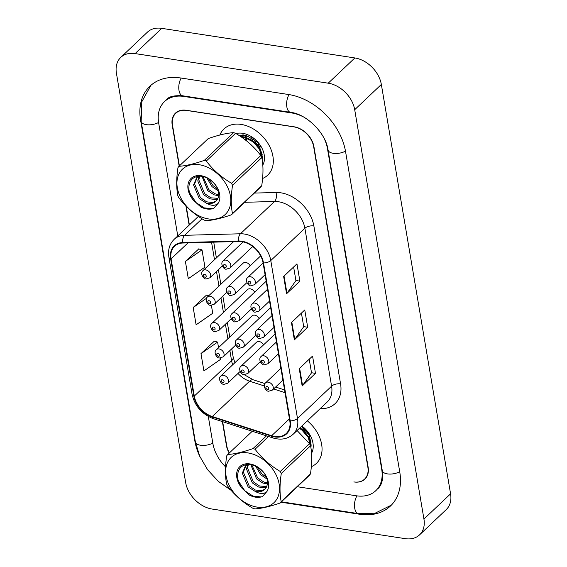 <?xml version="1.0" encoding="UTF-8"?>
<svg xmlns="http://www.w3.org/2000/svg" width="567" height="567" viewBox="0 0 567 567"><rect width="100%" height="100%" fill="white"/><g stroke="black" fill="none" stroke-linecap="round" stroke-linejoin="round"><path stroke-width="0.85" d="M250.196 265.803A4.968 3.586 -133.4 0 0 245.802 262.478A4.968 3.586 -133.4 0 0 243.115 263.194L207.479 296.945A4.968 3.586 46.6 0 1 210.166 296.236A4.968 3.586 46.6 0 1 214.574 299.582A4.968 3.586 46.6 0 1 214.319 304.167L210.641 305.273C208.188 305.974 204.056 299.475 207.479 296.945M254.654 292.161A4.968 3.586 -133.4 0 0 250.26 288.83A4.968 3.586 -133.4 0 0 247.566 289.546L211.938 323.303A4.968 3.586 46.6 0 1 214.624 322.588A4.968 3.586 46.6 0 1 219.032 325.933A4.968 3.586 46.6 0 1 218.777 330.518L215.099 331.624C212.646 332.326 208.514 325.827 211.938 323.303M259.112 318.512A4.968 3.586 -133.4 0 0 254.718 315.181A4.968 3.586 -133.4 0 0 252.024 315.897L216.396 349.655A4.968 3.586 46.6 0 1 219.082 348.939A4.968 3.586 46.6 0 1 223.483 352.284A4.968 3.586 46.6 0 1 223.228 356.87L219.557 357.975C217.097 358.677 212.972 352.178 216.396 349.655M263.57 344.864A4.968 3.586 -133.4 0 0 259.169 341.54A4.968 3.586 -133.4 0 0 256.482 342.248L220.854 376.006A4.968 3.586 46.6 0 1 223.54 375.29A4.968 3.586 46.6 0 1 227.941 378.636A4.968 3.586 46.6 0 1 227.686 383.221L224.015 384.334C221.555 385.036 217.423 378.529 220.854 376.006M241.138 124.414A31.809 22.963 -133.4 0 0 223.937 128.985A31.809 22.963 -133.4 0 0 219.847 135.017A31.809 22.963 -133.4 0 1 223.937 128.985A31.809 22.963 -133.4 0 1 241.138 124.414A31.809 22.963 -133.4 0 1 269.332 145.825A31.809 22.963 -133.4 0 1 267.695 175.175A31.809 22.963 -133.4 0 0 269.332 145.825A31.809 22.963 -133.4 0 0 241.138 124.414M241.882 241.67A21.206 15.309 46.6 0 1 263.074 262.882L289.78 420.813A21.206 15.309 46.6 0 1 286.3 433.443A21.206 15.309 46.6 0 1 271.65 435.725L212.299 416.532A21.206 15.309 46.6 0 1 194.297 396.078L171.092 258.885A21.206 15.309 46.6 0 1 174.572 246.255A21.206 15.309 46.6 0 1 182.95 243.009L238.792 241.464A21.206 15.309 46.6 0 1 241.882 241.67M241.804 241.209A21.737 15.692 -133.4 0 0 238.636 241.003L182.794 242.541A21.737 15.692 -133.4 0 0 170.639 258.814L193.843 396.014A21.737 15.692 -133.4 0 0 212.299 416.972L271.65 436.172A21.737 15.692 -133.4 0 0 290.233 420.884L263.52 262.953A21.737 15.692 -133.4 0 0 241.804 241.209M309.221 359.223L311.524 372.817L302.558 385.525A5.301 2.495 170.4 0 1 302.161 385.971L315.479 373.348L312.559 356.062L299.234 368.678L302.161 385.971M311.51 372.746L315.479 373.348M293.621 267L295.924 280.594L286.959 293.302A5.301 2.495 170.4 0 1 286.562 293.749L299.886 281.126L296.959 263.839L283.642 276.455L286.562 293.749M295.91 280.523L299.886 281.126M301.424 313.112L303.721 326.705L294.755 339.413A5.301 2.495 170.4 0 1 294.365 339.86L307.683 327.237L304.755 309.951L291.438 322.566L294.365 339.86M303.706 326.635L307.683 327.237M262.592 178.492A31.809 22.963 -133.4 0 0 267.695 175.175A31.809 22.963 -133.4 0 1 262.592 178.492M311.333 466.691A31.809 22.963 -133.4 0 0 316.436 463.367A31.809 22.963 -133.4 0 0 307.321 420.827A31.809 22.963 -133.4 0 1 316.436 463.367A31.809 22.963 -133.4 0 1 311.333 466.691M172.446 124.733L172.205 124.96A19.88 14.352 -133.4 0 1 175.472 113.124A19.88 14.352 -133.4 0 1 186.217 110.267L294.067 126.795A19.88 14.352 -133.4 0 1 313.934 146.683L368.153 467.272A19.88 14.352 -133.4 0 1 364.886 479.115A19.88 14.352 -133.4 0 1 354.141 481.971L353.858 481.929A19.88 14.352 -133.4 0 0 364.609 479.072A19.88 14.352 -133.4 0 0 367.87 467.229L313.671 146.754A19.88 14.352 -133.4 0 0 293.805 126.866L186.522 110.423A19.88 14.352 -133.4 0 0 175.77 113.287A19.88 14.352 -133.4 0 0 172.503 125.123L179.406 165.904M186.238 206.296L189.385 224.922M222.668 421.678L226.708 445.598A19.88 14.352 -133.4 0 0 229.401 452.913M198.741 248.948L185.388 261.401L188.315 278.688L204.928 267.156L202.001 249.87L198.578 248.906M214.34 341.171L200.987 353.624L203.914 370.91L220.528 359.379L220.301 358.032M206.537 295.06L193.191 307.512L196.111 324.799L212.724 313.267L211.385 305.329M208.798 295.698L206.374 295.017M193.191 307.512L206.558 298.228M185.388 261.401L202.001 249.87M218.536 347.621L217.6 342.092L214.177 341.128M200.987 353.624L217.6 342.092M222.37 421.586L226.424 445.556A19.88 14.352 -133.4 0 0 229.231 453.068M172.205 124.96L179.165 166.124M185.905 205.956L189.151 225.149M297.335 486.741L356.48 495.806A35.792 25.834 -133.4 0 0 375.829 490.661A35.792 25.834 -133.4 0 0 381.704 469.348L327.485 148.76A35.792 25.834 -133.4 0 0 324.494 139.198M303.359 116.887A35.792 25.834 -133.4 0 0 291.729 112.961L183.878 96.433A35.792 25.834 -133.4 0 0 164.529 101.578A35.792 25.834 -133.4 0 0 158.654 122.883L177.769 235.922M208.309 416.454L212.873 443.479A35.792 25.834 -133.4 0 0 225.553 466.882M405.256 538.65A26.507 19.136 -133.4 0 0 419.587 534.837A26.507 19.136 -133.4 0 0 423.939 519.053L354.701 109.7A26.507 19.136 -133.4 0 0 328.215 83.186L135.102 53.589A26.507 19.136 -133.4 0 0 120.771 57.395A26.507 19.136 -133.4 0 0 116.419 73.178L185.657 482.538A26.507 19.136 -133.4 0 0 212.143 509.053L405.256 538.65M419.587 534.837L446.229 509.605A26.507 19.136 -133.4 0 0 450.581 493.822L381.343 84.462A26.507 19.136 -133.4 0 0 354.857 57.947L161.744 28.35A26.507 19.136 -133.4 0 0 147.413 32.163L120.771 57.395M176.911 111.983A19.88 14.352 -133.4 0 0 176.486 112.606M281.012 502.206L359.598 514.248A56.998 41.136 -133.4 0 0 390.415 506.055A56.998 41.136 -133.4 0 0 399.778 472.12L345.551 151.531A56.998 41.136 -133.4 0 0 288.61 94.519L180.76 77.991A56.998 41.136 -133.4 0 0 149.943 86.184A56.998 41.136 -133.4 0 0 140.581 120.119L194.807 440.708A56.998 41.136 -133.4 0 0 200.186 457.264M245.731 140.205L245.568 139.39M245.405 138.235L245.362 137.731M245.341 137.072L245.412 135.371M240.585 136.441L243.349 134.918M241.032 135.974L242.343 134.939M262.805 165.025A21.61 15.6 -133.4 0 0 260.622 145.811A21.61 15.6 -133.4 0 0 242.641 133.288A21.61 15.6 -133.4 0 0 236.028 133.578M262.167 154.564L257.829 142.367L245.688 135.13L239.161 135.541M311.552 453.217A21.61 15.6 -133.4 0 0 301.857 426.001M310.914 442.763L308.873 433.861L301.637 426.214M203.773 217.806A31.15 22.482 -133.4 0 0 230.79 200.52A31.15 22.482 -133.4 0 0 203.936 165.847A31.15 22.482 -133.4 0 0 176.925 183.134A31.15 22.482 -133.4 0 0 203.773 217.806M205.112 220.4A35.792 25.834 -133.4 0 0 206.126 220.712C212.979 220.258 221.413 218.288 231.428 214.801A35.792 25.834 -133.4 0 0 232.449 213.433L261.727 185.7C263.364 174.813 263.4 165.436 261.812 157.562A35.792 25.834 -133.4 0 0 260.806 155.542C254.044 146.633 245.639 139.227 235.588 133.316A35.792 25.834 -133.4 0 0 234.575 132.969A35.792 25.834 -133.4 0 0 233.561 132.657C226.772 133.096 218.338 135.066 208.252 138.575L178.974 166.308A35.792 25.834 -133.4 0 0 177.96 167.676C176.316 178.605 176.287 187.982 177.868 195.806A35.792 25.834 -133.4 0 0 178.874 197.833C185.707 206.799 194.112 214.206 204.092 220.053A35.792 25.834 -133.4 0 0 205.112 220.4M261.812 157.562L232.534 185.296C230.897 196.225 230.861 205.601 232.449 213.433M232.534 185.296A35.792 25.834 -133.4 0 0 231.527 183.276L260.806 155.542M235.588 133.316L206.31 161.049C213.064 169.951 221.477 177.365 231.527 183.276M206.31 161.049A35.792 25.834 -133.4 0 0 205.297 160.709A35.792 25.834 -133.4 0 0 204.283 160.397L233.561 132.657M231.428 214.801L260.707 187.06A35.792 25.834 -133.4 0 0 261.727 185.7M206.82 177.875L212.044 186.663L218.182 190.781M208.507 178.74L213.1 185.657L217.593 189.009M202.043 176.429L207.813 190.668L214.007 194.807L218.571 195.728M203.043 176.606L208.869 189.669L215.063 193.808L218.642 194.687M198.989 176.294L197.777 180.951L203.588 194.672L209.776 198.819L215.977 199.57L217.572 199.095M199.605 176.273L198.833 179.952L204.644 193.673L210.832 197.812L217.912 198.351M198.663 176.323L196.664 177.769L193.545 184.955L199.357 198.684L206.239 203.078A15.153 10.936 -133.4 0 0 215.97 201.221A15.153 10.936 -133.4 0 0 218.621 193.645C218.649 184.183 205.644 173.871 196.862 176.628C187.663 178.527 186.238 191.426 193.517 200.321L200.924 207.09C205.545 209.28 209.783 209.726 213.639 208.429L218.224 203.241A18.52 13.367 -133.4 0 0 212.065 181.185A18.52 13.367 -133.4 0 0 190.824 178.676A18.52 13.367 -133.4 0 0 193.517 200.321M197.21 177.287L194.601 183.956L200.413 197.677L206.608 201.824L212.809 202.575L216.211 200.98M240.528 136.441L245.391 137.086L253.74 141.403L259.934 148.618L262.408 156.698L262.181 159.674M241.322 136.98L244.859 137.583L253.215 141.906L259.41 149.114L261.89 157.959M218.224 203.241C215.269 206.034 211.278 205.977 206.239 203.078M178.974 166.308C185.763 165.869 194.197 163.898 204.283 160.397M189.598 192.766L196.054 202.589L204.212 207.876L212.384 208.755L213.639 208.429M260.87 147.122L256.808 144.053L252.705 137.901M246.773 141.034L246.439 139.567M246.206 137.327L246.333 135.258M252.301 140.333L250.975 136.916M252.521 505.998A31.15 22.482 -133.4 0 0 279.531 488.719A31.15 22.482 -133.4 0 0 252.684 454.047A31.15 22.482 -133.4 0 0 225.673 471.326A31.15 22.482 -133.4 0 0 252.521 505.998M252.265 431.253L227.721 454.5A35.792 25.834 -133.4 0 0 226.701 455.868C225.056 466.797 225.028 476.181 226.616 484.005A35.792 25.834 -133.4 0 0 227.622 486.025C234.447 494.991 242.853 502.405 252.839 508.252A35.792 25.834 -133.4 0 0 253.853 508.592A35.792 25.834 -133.4 0 0 254.867 508.904C261.727 508.457 270.161 506.487 280.176 502.993A35.792 25.834 -133.4 0 0 281.189 501.625L310.468 473.892C312.112 463.012 312.141 453.628 310.56 445.754A35.792 25.834 -133.4 0 0 309.547 443.734L297.087 430.523M310.56 445.754L281.282 473.495C279.637 484.424 279.609 493.8 281.189 501.625M281.282 473.495A35.792 25.834 -133.4 0 0 280.268 471.468L309.547 443.734M268.503 436.505L255.051 449.248C261.812 458.15 270.218 465.557 280.268 471.468M255.051 449.248A35.792 25.834 -133.4 0 0 254.037 448.901A35.792 25.834 -133.4 0 0 253.024 448.589L266.476 435.853M280.176 502.993L309.454 475.259A35.792 25.834 -133.4 0 0 310.468 473.892M255.561 466.067L260.792 474.855L266.922 478.98M257.248 466.939L261.848 473.856L266.341 477.208M250.784 464.628L256.56 478.867L262.748 483.006L267.319 483.92M251.791 464.805L257.616 477.861L263.811 482.007L267.39 482.878M247.736 464.493L246.517 469.15L252.329 482.871L258.524 487.01L264.725 487.769L266.313 487.287M248.346 464.465L247.581 468.144L253.385 481.872L259.58 486.011L266.66 486.55M247.41 464.522L245.412 465.968L242.293 473.154L248.098 486.876L254.98 491.27A15.153 10.936 -133.4 0 0 264.711 489.42A15.153 10.936 -133.4 0 0 267.369 481.844C267.397 472.375 254.385 462.062 245.61 464.82C236.404 466.719 234.986 479.625 242.265 488.52L249.664 495.289C254.285 497.479 258.524 497.925 262.379 496.621L266.972 491.433A18.52 13.367 -133.4 0 0 260.806 469.377A18.52 13.367 -133.4 0 0 239.572 466.875A18.52 13.367 -133.4 0 0 242.265 488.52M245.958 465.486L243.349 472.148L249.161 485.876L255.348 490.016L261.55 490.774L264.959 489.179M299.95 427.816L302.487 429.602L308.682 436.81L311.155 444.889L310.929 447.873M299.419 428.312L301.956 430.105L308.15 437.313L310.631 446.158M266.972 491.433C264.016 494.226 260.019 494.176 254.98 491.27M227.721 454.5C234.511 454.068 242.945 452.097 253.024 448.589M238.346 480.958L244.802 490.781L252.96 496.068L261.132 496.954L262.379 496.621M309.61 435.321L305.556 432.245L301.538 426.306M301.049 428.532L300.482 427.312M254.349 193.085L275.931 192.489A33.134 23.92 46.6 0 1 313.863 225.95L340.576 383.88A6.627 3.126 -9.6 0 0 331.596 386.17L304.883 228.239A26.507 19.136 -133.4 0 0 278.397 201.724A26.507 19.136 -133.4 0 0 274.534 201.469L244.625 202.299M340.576 383.88A33.134 23.92 46.6 0 1 320.157 408.672M327.244 401.953A26.507 19.136 -133.4 0 0 331.596 386.17L297.498 418.474A26.507 19.136 46.6 0 1 293.139 434.258L327.244 401.953M170.639 258.814A6.627 3.126 -9.6 0 1 168.881 257.135C167.775 249.898 169.526 243.98 174.126 239.373A26.507 19.136 46.6 0 1 184.594 235.319L240.436 233.774A26.507 19.136 46.6 0 1 244.299 234.029A26.507 19.136 46.6 0 1 270.785 260.544A6.627 3.126 170.4 0 1 263.52 262.953M238.636 241.003A6.627 3.849 88.4 0 1 240.436 233.774L274.534 201.469A6.627 3.849 -91.6 0 0 275.931 192.489M193.843 396.014A6.627 3.126 170.4 0 1 192.085 394.327C194.814 406.135 201.937 414.257 213.461 418.708L272.812 437.901C280.856 440.325 287.632 439.113 293.139 434.258M212.299 416.972A6.627 2.764 107.9 0 0 213.461 418.708M202.036 218.791L184.594 235.319A6.627 3.849 88.4 0 0 182.794 242.541M271.65 436.172A6.627 2.764 107.9 0 0 272.812 437.901M290.233 420.884A6.627 3.126 -9.6 0 0 297.498 418.474L270.785 260.544L304.883 228.239A6.627 3.126 -9.6 0 1 313.863 225.95M194.297 396.078L231.598 360.747A21.206 15.309 -133.4 0 0 232.69 364.787M238.005 373.447A21.206 15.309 -133.4 0 0 249.6 381.201L264.243 385.936M212.299 416.532L249.6 381.201A11.928 4.983 -72.1 0 1 253.236 379.798L264.959 383.59M271.65 435.725L289.453 418.864M273.592 388.962L285.024 392.655M171.092 258.885L187.996 242.867M211.548 242.215L214.51 259.714M216.502 271.515L218.961 286.066M220.96 297.873L223.419 312.424M225.418 324.225L227.877 338.775M229.876 350.576L231.598 360.747A11.928 5.62 -9.6 0 0 233.193 357.203L234.88 362.717M294.755 339.413L291.842 322.184M286.959 293.302L284.046 276.072M302.558 385.525L299.638 368.295M263.081 262.925L247.744 277.447A4.968 3.586 46.6 0 1 250.43 276.731A4.968 3.586 46.6 0 1 254.838 280.084A4.968 3.586 46.6 0 1 254.583 284.669L265.072 274.726M249.253 281.197A1.658 1.198 -133.4 0 0 248.084 282.416A1.658 1.198 -133.4 0 0 249.742 284.074A1.658 1.198 -133.4 0 0 250.905 282.848A1.658 1.198 -133.4 0 0 249.253 281.197M225.843 260.133A4.968 3.586 46.6 0 1 230.245 263.478A4.968 3.586 46.6 0 1 229.989 268.063L226.311 269.169C223.859 269.871 219.727 263.372 223.157 260.848A4.968 3.586 46.6 0 1 225.843 260.133M225.149 267.475A1.658 1.198 -133.4 0 0 226.318 266.249A1.658 1.198 -133.4 0 0 224.667 264.591A1.658 1.198 -133.4 0 0 223.497 265.817A1.658 1.198 -133.4 0 0 225.149 267.475M205.708 269.878A4.968 3.586 46.6 0 1 210.116 273.23A4.968 3.586 46.6 0 1 209.861 277.809L206.182 278.921C203.73 279.623 199.598 273.117 203.021 270.594A4.968 3.586 46.6 0 1 205.708 269.878M205.02 277.22A1.658 1.198 -133.4 0 0 206.19 275.994A1.658 1.198 -133.4 0 0 204.531 274.343A1.658 1.198 -133.4 0 0 203.362 275.562A1.658 1.198 -133.4 0 0 205.02 277.22M267.532 289.276L252.202 303.799A4.968 3.586 46.6 0 1 254.888 303.09A4.968 3.586 46.6 0 1 259.289 306.435A4.968 3.586 46.6 0 1 259.034 311.021L269.531 301.077M253.711 307.548A1.658 1.198 -133.4 0 0 252.542 308.774A1.658 1.198 -133.4 0 0 254.2 310.425A1.658 1.198 -133.4 0 0 255.363 309.206A1.658 1.198 -133.4 0 0 253.711 307.548M271.99 315.628L256.66 330.157A4.968 3.586 46.6 0 1 259.346 329.441A4.968 3.586 46.6 0 1 263.747 332.786A4.968 3.586 46.6 0 1 263.492 337.372L273.989 327.428M258.169 333.899A1.658 1.198 -133.4 0 0 257 335.125A1.658 1.198 -133.4 0 0 258.651 336.784A1.658 1.198 -133.4 0 0 259.821 335.558A1.658 1.198 -133.4 0 0 258.169 333.899M276.448 341.979L261.118 356.508A4.968 3.586 46.6 0 1 263.804 355.793A4.968 3.586 46.6 0 1 268.205 359.138A4.968 3.586 46.6 0 1 267.95 363.723L278.447 353.78M262.627 360.251A1.658 1.198 -133.4 0 0 261.458 361.477A1.658 1.198 -133.4 0 0 263.109 363.135A1.658 1.198 -133.4 0 0 264.279 361.909A1.658 1.198 -133.4 0 0 262.627 360.251M280.906 368.33L265.569 382.86A4.968 3.586 46.6 0 1 268.262 382.144A4.968 3.586 46.6 0 1 272.663 385.489A4.968 3.586 46.6 0 1 272.408 390.075L282.905 380.138M267.078 386.602A1.658 1.198 -133.4 0 0 265.916 387.828A1.658 1.198 -133.4 0 0 267.567 389.486A1.658 1.198 -133.4 0 0 268.737 388.26A1.658 1.198 -133.4 0 0 267.078 386.602M230.301 286.484A4.968 3.586 46.6 0 1 234.703 289.829A4.968 3.586 46.6 0 1 234.447 294.415L230.769 295.52C228.317 296.229 224.185 289.723 227.608 287.2A4.968 3.586 46.6 0 1 230.301 286.484M229.607 293.826A1.658 1.198 -133.4 0 0 230.776 292.6A1.658 1.198 -133.4 0 0 229.118 290.942A1.658 1.198 -133.4 0 0 227.955 292.168A1.658 1.198 -133.4 0 0 229.607 293.826M234.752 312.835A4.968 3.586 46.6 0 1 239.161 316.18A4.968 3.586 46.6 0 1 238.905 320.766L235.227 321.879C232.775 322.58 228.643 316.074 232.066 313.551A4.968 3.586 46.6 0 1 234.752 312.835M234.065 320.178A1.658 1.198 -133.4 0 0 235.234 318.952A1.658 1.198 -133.4 0 0 233.576 317.293A1.658 1.198 -133.4 0 0 232.413 318.519A1.658 1.198 -133.4 0 0 234.065 320.178M239.21 339.186A4.968 3.586 46.6 0 1 243.619 342.539A4.968 3.586 46.6 0 1 243.363 347.117L239.685 348.23C237.233 348.932 233.101 342.425 236.524 339.902A4.968 3.586 46.6 0 1 239.21 339.186M238.523 346.529A1.658 1.198 -133.4 0 0 239.692 345.303A1.658 1.198 -133.4 0 0 238.034 343.652A1.658 1.198 -133.4 0 0 236.864 344.871A1.658 1.198 -133.4 0 0 238.523 346.529M209.478 303.572A1.658 1.198 -133.4 0 0 210.648 302.353A1.658 1.198 -133.4 0 0 208.989 300.694A1.658 1.198 -133.4 0 0 207.82 301.92A1.658 1.198 -133.4 0 0 209.478 303.572M213.936 329.93A1.658 1.198 -133.4 0 0 215.099 328.704A1.658 1.198 -133.4 0 0 213.447 327.046A1.658 1.198 -133.4 0 0 212.278 328.272A1.658 1.198 -133.4 0 0 213.936 329.93M218.394 356.282A1.658 1.198 -133.4 0 0 219.557 355.055A1.658 1.198 -133.4 0 0 217.905 353.397A1.658 1.198 -133.4 0 0 216.736 354.623A1.658 1.198 -133.4 0 0 218.394 356.282M222.845 382.633A1.658 1.198 -133.4 0 0 224.015 381.407A1.658 1.198 -133.4 0 0 222.363 379.748A1.658 1.198 -133.4 0 0 221.194 380.974A1.658 1.198 -133.4 0 0 222.845 382.633M243.668 365.545A4.968 3.586 46.6 0 1 248.077 368.89A4.968 3.586 46.6 0 1 247.822 373.476L244.143 374.581C241.691 375.283 237.559 368.784 240.982 366.254A4.968 3.586 46.6 0 1 243.668 365.545M242.981 372.88A1.658 1.198 -133.4 0 0 244.15 371.661A1.658 1.198 -133.4 0 0 242.492 370.003A1.658 1.198 -133.4 0 0 241.322 371.229A1.658 1.198 -133.4 0 0 242.981 372.88M399.707 471.709A10.603 4.997 170.4 0 1 388.827 474.04A10.603 4.997 170.4 0 1 382.286 470.61C383.788 481.759 380.259 486.507 377.828 488.768M391.35 505.126L375.12 513.199L358.429 513.617A10.603 5.379 -81.3 0 1 354.708 508.181A10.603 5.379 -81.3 0 1 356.941 495.87M231.166 490.363L218.345 481.376L207.593 469.71L199.733 456.251L195.381 441.969A10.603 4.997 -9.6 0 0 201.923 445.4A10.603 4.997 -9.6 0 0 212.802 443.061M195.381 441.969L141.162 121.381A10.603 4.997 -9.6 0 0 147.703 124.804A10.603 4.997 -9.6 0 0 158.583 122.472M181.213 78.062A10.603 5.379 98.7 0 0 178.825 89.076A10.603 5.379 98.7 0 0 182.709 95.802L290.559 112.33C306.513 113.939 326.053 133.358 328.059 150.021L382.286 470.61M289.064 94.59A10.603 5.379 98.7 0 0 286.675 105.604A10.603 5.379 98.7 0 0 290.559 112.33M345.48 151.12A10.603 4.997 170.4 0 1 334.601 153.451A10.603 4.997 170.4 0 1 328.059 150.021M450.581 493.822L423.939 519.053M161.744 28.35L135.102 53.589M354.857 57.947L328.215 83.186M381.343 84.462L354.701 109.7M360.038 513.837L359.598 514.248M184.289 96.043L183.878 96.433M292.104 112.606L291.729 112.961M168.881 257.135L192.085 394.327M364.609 479.072L366.296 477.464M175.77 113.287L177.563 111.586M174.126 239.373L198.379 216.403M213.738 242.159L216.403 257.921M218.401 269.722L220.861 284.273M222.852 296.073L225.319 310.624M227.31 322.432L229.777 336.975M231.768 348.783L233.193 357.203M243.938 374.546L253.236 379.798M275.619 387.034L284.556 389.926M247.744 277.447C244.32 279.978 248.452 286.477 250.905 285.775L254.583 284.669M252.726 246.525L229.989 268.063M243.151 241.903L223.157 260.848M222.278 266.043L209.861 277.809M233.618 241.606L203.021 270.594M252.202 303.799C248.778 306.329 252.903 312.828 255.363 312.126L259.034 311.021M256.66 330.157C253.229 332.68 257.361 339.179 259.821 338.478L263.492 337.372M261.118 356.508C257.687 359.031 261.819 365.538 264.272 364.829L267.95 363.723M265.569 382.86C262.145 385.383 266.277 391.889 268.73 391.187L272.408 390.075M246.872 282.649L234.447 294.415M260.657 255.894L227.608 287.2M251.323 309.001L238.905 320.766M266.178 281.239L232.066 313.551M255.781 335.352L243.363 347.117M270.636 307.59L236.524 339.902M226.736 292.402L214.319 304.167M231.194 318.753L218.777 330.518M235.652 345.105L223.228 356.87M240.11 371.456L227.686 383.221M260.239 361.711L247.822 373.476M275.087 333.949L240.982 366.254M358.429 513.617L281.423 501.809M150.921 85.291L141.793 101.805L141.162 121.381M166.528 99.686C168.697 96.581 174.09 95.284 182.709 95.802M197.72 176.769L196.664 177.769M246.468 464.968L245.412 465.968"/></g></svg>
